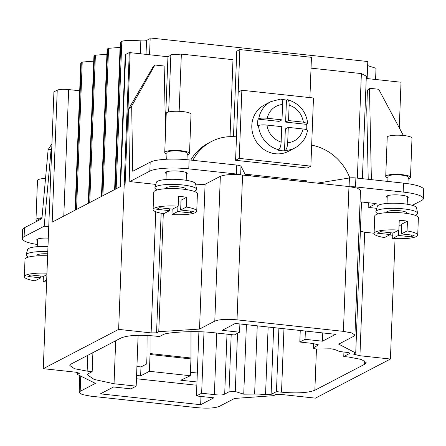 <?xml version="1.0" encoding="UTF-8"?>
<svg xmlns="http://www.w3.org/2000/svg" width="446" height="446" viewBox="0 0 446 446"><rect width="100%" height="100%" fill="white"/><g stroke="black" fill="none" stroke-linecap="round" stroke-linejoin="round"><path stroke-width="0.67" d="M239.24 158.386L241.86 90.248L313.477 98.003L310.856 166.141L239.24 158.386L235.583 160.298L238.203 92.16L241.86 90.248M310.856 166.141L307.199 168.053L235.583 160.298M306.625 129.691A26.097 24.145 62.5 0 0 306.764 127.801A26.097 24.145 62.5 0 0 306.675 124.373L285.613 122.093L288.54 120.565L303.392 122.171L307.779 123.548L306.675 124.373M258.741 118.72C260.453 118.062 263.257 117.906 267.148 118.246L281.995 119.857L279.068 121.384L258.005 119.104L258.741 118.72A26.097 24.145 -117.5 0 1 270.873 101.627L264.288 105.061A26.097 24.145 62.5 0 0 251.806 125.538A26.097 24.145 62.5 0 0 263.541 149.215A26.097 24.145 62.5 0 0 288.423 151.333L295.007 147.899A26.097 24.145 -117.5 0 1 285.245 150.441L284.509 150.82L285.351 128.905L288.278 127.378L287.687 142.832C287.414 146.801 286.6 149.338 285.245 150.441M258.005 119.104A26.097 24.145 62.5 0 0 257.654 122.483A26.097 24.145 62.5 0 0 257.743 125.917L258.479 125.532C260.202 124.874 263.006 124.718 266.886 125.064L281.733 126.67L281.136 142.123C273.208 139.286 268.459 133.599 266.886 125.064M285.613 122.093L286.455 100.177A26.097 24.145 62.5 0 0 281.783 99.48M286.455 100.177L287.731 99.714C299.311 103.361 305.995 111.299 307.785 123.548M281.136 142.123C280.863 146.104 280.049 148.641 278.694 149.733L277.964 150.112A26.097 24.145 62.5 0 0 284.509 150.82M307.143 130.806C308.108 130.065 306.764 129.457 303.129 128.989L288.278 127.378M287.191 99.793C288.512 99.491 289.159 101.264 289.136 105.111L288.54 120.565M281.995 119.857L282.586 104.403C282.613 100.562 281.967 98.789 280.64 99.084M48.302 238.142A10.871 2.169 -177.8 0 0 36.723 239.864A10.871 2.169 -177.8 0 0 37.453 240.689M186.422 174.308A10.871 2.169 -177.8 0 0 187.214 173.539A10.871 2.169 -177.8 0 0 180.006 171.214A10.871 2.169 -177.8 0 0 165.483 172.708A10.871 2.169 -177.8 0 0 166.219 173.533M407.404 198.236A10.871 2.169 -177.8 0 0 408.196 197.472A10.871 2.169 -177.8 0 0 400.993 195.142A10.871 2.169 -177.8 0 0 386.47 196.636A10.871 2.169 -177.8 0 0 387.2 197.461M136.454 378.743L193.096 384.876A7.833 1.561 -177.8 0 0 196.853 385.11M43.284 368.68L53.921 91.87L57.244 90.137L52.171 222.153L120.582 186.478L125.655 54.457L129.279 52.567L118.642 329.382L43.284 368.68L75.842 372.209L79.494 373.241L77.286 374.395L95.427 383.37L80.169 391.326L80.754 376.112M161.151 213.221L156.557 332.822L158.77 331.673L199.529 329.076L214.788 321.12C219.293 319.358 226.702 318.935 237.01 319.838L343.409 331.361L351.877 332.972L354.944 335.08L353.929 336.184L338.681 344.134L355.73 352.998L353.522 354.152L359.933 355.73L390.423 359.036L315.422 398.15L282.864 394.626L275.829 394.504L273.615 395.658L234.557 398.445L219.309 406.395C214.805 408.151 207.396 408.581 197.087 407.677L90.689 396.154L82.215 394.543L79.148 392.435L80.169 391.326M156.557 332.822L151.122 332.894L118.642 329.382M313.778 343.548L313.622 347.702L318.533 344.886L312.535 343.414L299.812 342.037L305.053 339.306L322.447 341.19L335.615 334.322L235.354 323.462L222.186 330.33L239.574 332.214L234.334 334.952L212.201 332.554C192.399 330.408 167.122 332.577 163.676 334.372L159.478 336.563L154.455 336.016C138.985 334.656 127.874 335.297 121.122 337.934L71.371 363.886L69.838 365.542L74.437 368.703L87.143 371.122L92.166 371.669L92.896 352.658M349.67 353.277L349.38 353.572C350.099 353.087 349.268 352.68 346.888 352.357C342.076 351.9 339.016 351.387 337.711 350.812C336.457 349.932 334.166 349.263 330.843 348.805L316.861 349.028C314.051 348.783 312.969 348.337 313.622 347.702L313.298 348.042L313.477 343.515M257.242 325.831L254.621 394.086C257.303 393.941 260.943 394.152 265.543 394.721L271.096 394.398L276.459 391.621L281.526 392.173C296.991 393.528 308.102 392.887 314.859 390.25L364.611 364.304L366.138 362.648L361.539 359.487L348.839 357.068L343.766 356.516L349.38 353.572L349.402 352.959M254.621 394.086L243.739 394.169L235.276 391.516L228.993 391.833L224.695 394.08C223.151 395.089 219.711 395.267 214.37 394.615L201.648 393.238L196.435 395.953L198.905 331.718M92.166 371.669L87.968 373.854L87.288 374.74L94.156 379.44L114.037 383.75L136.169 386.147L130.957 388.867L113.568 386.983L100.395 393.851L200.661 404.706L213.829 397.838L196.435 395.953M128.582 109.064L153.229 66.627L154.907 65.01L131.67 106.081L128.582 109.064L129.775 181.583L149.845 171.113A30.445 6.071 2.2 0 1 188.77 168.856L236.413 174.012A6.523 1.299 2.2 0 1 240.104 174.815M124.205 184.588L125.103 184.176L124.205 184.588M155.771 211.733L151.122 332.894M130.154 52.661L167.947 56.753L165.36 124.06M129.279 52.567L130.176 52.16L125.103 184.176M120.125 187.008L125.198 54.992L125.655 54.457M57.244 90.137C59.686 89.272 63.488 89.083 68.656 89.574L63.795 216.093M68.656 89.574L79.706 90.761M48.737 226.719L44.182 226.222L51.112 149.466L48.129 149.65L51.926 143.763M51.112 149.466L51.747 148.485M399.276 127.835L401.026 82.237L366.238 78.463M390.423 359.036L395.05 238.599M359.933 355.73L364.677 232.232L374.094 233.252M389.559 234.925L392.775 235.276M357.358 178.132L361.372 73.596L366.328 76.171L362.392 178.673M361.494 201.982L355.73 352.998M199.529 329.076L205.093 184.282L220.352 176.326C224.856 174.564 232.26 174.141 242.574 175.044L348.973 186.567L357.441 188.179L360.507 190.286L354.944 335.08M168.66 111.929L170.857 54.769L181.349 54.1L179.153 111.316M158.77 331.673L163.303 213.612M195.766 184.878L205.093 184.282M77.353 372.633L77.286 374.395M239.574 332.214L239.892 323.952M322.447 341.19L322.765 332.928M305.053 339.306L305.371 331.043M299.812 342.037L300.253 330.492M343.766 356.516L343.938 352.045M278.895 328.178L276.459 391.621M204 331.913L201.648 393.238M200.661 404.706L200.979 396.449M136.169 386.147L138.121 335.331M167.947 56.753L170.84 55.248M230.036 136.638L232.99 59.692L181.349 54.1M75.118 210.189L80.765 63.103L82.22 62.055L93.749 61.147M88.286 203.32L93.933 56.235L94.485 55.655L88.821 203.041M89.724 202.568L95.388 55.187L106.917 54.278M101.454 196.452L107.107 49.367L107.653 48.787L101.989 196.173M102.892 195.699L108.556 48.319L120.085 47.41M114.622 189.583L120.275 42.498L120.821 41.918L115.157 189.305M116.144 188.792L121.803 41.417C124.941 39.783 137.574 40.709 140.847 40.848L140.351 53.771M37.308 244.48A30.445 6.071 2.2 0 1 22.3 238.643A30.445 6.071 2.2 0 1 24.112 236.692L24.458 227.744L41.902 218.651L48.129 149.65M24.112 236.692L44.182 226.222M368.223 179.309L366.763 109.348L367.415 90.259L369.472 88.269L378.693 89.267L403.357 135.472M360.413 231.179L364.677 232.232M190.793 160.092A50.013 46.273 -117.5 0 1 208.416 143.094L211.471 141.505A50.013 46.273 -117.5 0 1 236.48 136.872L239.837 49.573L236.765 51.173L233.481 136.649M311.035 68.143L361.372 73.596M265.543 394.721L268.146 327.013M216.734 333.045L214.37 394.615M149.549 54.763L150.19 37.966L367.799 61.531L367.142 78.563M95.388 55.187L94.485 55.655M108.556 48.319L107.653 48.787M121.803 41.417L120.821 41.918M150.168 38.59L146.556 40.424C145.792 40.904 143.891 41.043 140.847 40.848M375.582 79.477L376.011 68.305L367.643 65.607M146.556 40.424L146.02 54.384M24.458 227.744A30.445 6.071 -177.8 0 0 22.646 229.701L22.3 238.643M317.608 345.617L317.663 344.245M224.695 394.08L226.997 334.154M150.068 335.626L150.068 353.567A8.697 2.81 96.2 0 1 150.051 354.498L149.404 371.306L140.635 375.878L140.981 366.935L146.673 363.964L146.979 356.042A8.697 2.81 96.2 0 0 146.996 355.217L147.091 335.448M196.97 381.982L180.797 380.226L190.314 375.738L190.955 358.93A8.697 2.81 -83.8 0 0 190.977 357.999L190.983 331.679M190.314 375.738L149.404 371.306M140.635 375.878L136.582 375.443M197.316 373.034L190.442 372.293M140.981 366.935L136.922 366.495M311.665 145.156A50.013 46.273 -117.5 0 1 349.82 177.926M192.856 160.315A50.013 46.273 -117.5 0 1 211.471 141.505M155.805 184.399L129.775 181.583M376.786 208.327L368.736 207.457L376.179 203.577L360.067 201.832M350.679 186.774A6.523 1.299 2.2 0 1 355.534 186.913L403.178 192.07A30.445 6.071 2.2 0 1 423.354 198.582A30.445 6.071 2.2 0 1 421.542 200.538L412.338 205.333M368.786 206.208L368.714 202.768M371.379 179.649L369.472 88.269M166.107 159.267L165.99 153.619M165.527 131.938L164.128 66.008L154.907 65.01M304.863 181.79L306.709 180.825L306.664 181.985M291.21 179.147L306.709 180.825M245.016 174.146L291.205 179.136L291.572 180.351M248.433 175.679L250.278 174.715M309.903 97.618L311.453 57.328L239.837 49.573M368.914 202.785L368.736 207.457M423.354 198.582L423.7 189.639A30.445 6.071 -177.8 0 0 403.524 183.128L355.88 177.971A6.523 1.299 -177.8 0 0 349.413 177.976L349.084 186.579M349.413 177.976L317.323 183.139M245.64 175.378L240.985 166.235L240.656 174.86M240.985 166.235A6.523 1.299 -177.8 0 0 236.754 165.07L189.115 159.913A30.445 6.071 -177.8 0 0 150.185 162.171L132.741 171.27L131.67 106.081M250.663 175.919L250.295 174.704M189.511 153.418L191.016 114.243A12.393 2.47 -177.8 0 0 182.799 111.589A12.393 2.47 -177.8 0 0 166.246 113.29L164.741 152.471A12.393 2.47 2.2 0 1 181.293 150.77A12.393 2.47 2.2 0 1 189.511 153.418A12.393 2.47 2.2 0 1 187.169 154.762M166.765 159.233L167.021 152.554A10.107 2.018 2.2 0 1 180.524 151.172A10.107 2.018 2.2 0 1 187.225 153.335L186.98 159.696M157.349 189.912A20.878 4.165 2.2 0 1 154.924 187.638L156.368 182.336A19.635 3.914 2.2 0 1 182.565 179.822A19.635 3.914 2.2 0 1 195.565 183.841L196.597 189.243A20.878 4.165 2.2 0 1 194.01 191.323M154.924 187.638A20.878 4.165 2.2 0 1 182.776 184.967A20.878 4.165 2.2 0 1 196.597 189.243M165.633 188.73L165.65 188.245A10.107 2.018 2.2 0 1 179.153 186.857A10.107 2.018 2.2 0 1 185.854 189.02L185.837 189.511M169.614 208.828L169.541 210.663L163.754 213.684A21.832 4.354 2.2 0 1 153.101 209.514L153.77 192.137A21.832 4.354 2.2 0 1 182.932 189.143A21.832 4.354 2.2 0 1 197.405 193.815L196.736 211.192A21.832 4.354 2.2 0 1 171.961 214.559L172.167 209.107M186.712 197.266L186.333 207.061L180.652 210.021L181.031 200.226L186.712 197.266A21.832 4.354 -177.8 0 0 182.643 196.725A21.832 4.354 -177.8 0 0 178.545 196.368L178.171 206.163A21.832 4.354 2.2 0 0 153.101 209.514M186.333 207.061A21.832 4.354 2.2 0 1 196.736 211.192M166.966 153.987A12.393 2.47 2.2 0 1 164.741 152.471M180.652 210.021L193.441 211.41L190.514 212.937L177.725 211.549L171.961 214.559M169.541 210.663L156.752 209.28L159.679 207.752L172.468 209.135L178.171 206.163M177.932 206.292L177.725 211.549M190.587 211.097L190.514 212.937M178.339 201.782L180.959 202.066M410.493 177.352L411.998 138.171A12.393 2.47 -177.8 0 0 403.786 135.517A12.393 2.47 -177.8 0 0 387.228 137.217L385.723 176.399A12.393 2.47 2.2 0 1 402.281 174.698A12.393 2.47 2.2 0 1 410.493 177.352A12.393 2.47 2.2 0 1 408.157 178.69M387.819 181.427L388.009 176.488A10.107 2.018 2.2 0 1 401.512 175.1A10.107 2.018 2.2 0 1 408.213 177.263L407.962 183.691M378.331 213.84A20.878 4.165 2.2 0 1 375.906 211.571L377.349 206.264A19.635 3.914 2.2 0 1 403.552 203.75A19.635 3.914 2.2 0 1 416.547 207.769L417.584 213.171A20.878 4.165 2.2 0 1 414.992 215.251M375.906 211.571A20.878 4.165 2.2 0 1 403.758 208.895A20.878 4.165 2.2 0 1 417.584 213.171M386.615 212.658L386.637 212.173A10.107 2.018 2.2 0 1 400.14 210.785A10.107 2.018 2.2 0 1 406.841 212.948L406.819 213.439M390.328 232.728L390.256 234.563L384.485 237.573A21.832 4.354 2.2 0 1 374.088 233.442L374.752 216.065A21.832 4.354 2.2 0 1 403.914 213.076A21.832 4.354 2.2 0 1 418.387 217.743L417.718 235.12A21.832 4.354 2.2 0 1 392.653 238.465L392.865 233.002M407.443 221.155L407.07 230.95L401.367 233.921L401.746 224.126L407.443 221.155A21.832 4.354 -177.8 0 0 403.624 220.653A21.832 4.354 -177.8 0 0 399.242 220.279L398.863 230.075A21.832 4.354 2.2 0 0 374.088 233.442M407.07 230.95A21.832 4.354 2.2 0 1 417.718 235.12M387.953 177.915A12.393 2.47 2.2 0 1 385.723 176.399M401.367 233.921L414.156 235.31L411.229 236.832L398.44 235.449L392.653 238.465M390.256 234.563L377.467 233.18L380.393 231.652L393.182 233.035L398.863 230.075M411.301 234.997L411.229 236.832M399.031 225.676L401.673 225.966M398.44 235.449L398.64 230.186M46.618 281.883A21.832 4.354 2.2 0 1 43.195 281.716L43.401 276.319M45.531 178.445A12.393 2.47 -177.8 0 0 37.481 180.446L35.975 219.627A12.393 2.47 2.2 0 1 41.98 217.748M37.559 220.915A12.393 2.47 2.2 0 1 35.975 219.627M38.228 220.564L38.261 219.716A10.107 2.018 2.2 0 1 41.93 218.311M28.583 257.069A20.878 4.165 2.2 0 1 26.158 254.8L27.602 249.492A19.635 3.914 2.2 0 1 47.978 246.538M26.158 254.8A20.878 4.165 2.2 0 1 47.783 251.655M36.867 255.892L36.89 255.402A10.107 2.018 2.2 0 1 47.7 253.802M40.764 276.029L40.692 277.869L34.989 280.841A21.832 4.354 2.2 0 1 24.34 276.671L25.004 259.293A21.832 4.354 2.2 0 1 47.622 255.809M24.34 276.671A21.832 4.354 2.2 0 1 46.953 273.186M40.692 277.869L27.903 276.481L30.83 274.953L43.619 276.342L46.897 274.63M46.696 279.887L43.195 281.716M278.694 149.733A26.097 24.145 -117.5 0 1 258.479 125.532M303.129 128.989C300.916 137.112 295.77 141.728 287.687 142.832M289.136 105.111C297.064 107.949 301.819 113.635 303.392 122.171M267.148 118.246C269.362 110.123 274.507 105.507 282.586 104.403M343.409 331.361L348.973 186.567M237.01 319.838L242.574 175.044M214.788 321.12L220.352 176.326M364.611 364.304L364.744 360.875M314.859 390.25L316.448 348.984M281.526 392.173L283.963 328.724M271.096 394.398L273.66 327.609M246.409 324.66L243.739 394.169M235.276 391.516L237.517 333.29M114.037 383.75L115.687 340.772M87.751 355.339L87.143 371.122M81.311 62.524L75.653 209.91M76.556 209.436L82.22 62.055M228.993 391.833L231.195 334.612M150.051 354.498L190.955 358.93M190.977 357.999L150.068 353.567M403.524 183.128L403.178 192.07M355.88 177.971L355.534 186.913M236.754 165.07L236.413 174.012M189.115 159.913L188.77 168.856M150.185 162.171L149.845 171.113M295.007 147.899C301.853 144.108 306.023 138.282 307.517 130.427M280.997 98.984L270.873 101.627M79.795 375.638L79.148 392.435M186.484 172.714L186.188 180.301M166.28 171.939L165.99 179.526M407.466 196.641L407.176 204.229M387.262 195.866L386.972 203.454M37.514 239.095L37.224 246.683"/></g></svg>
